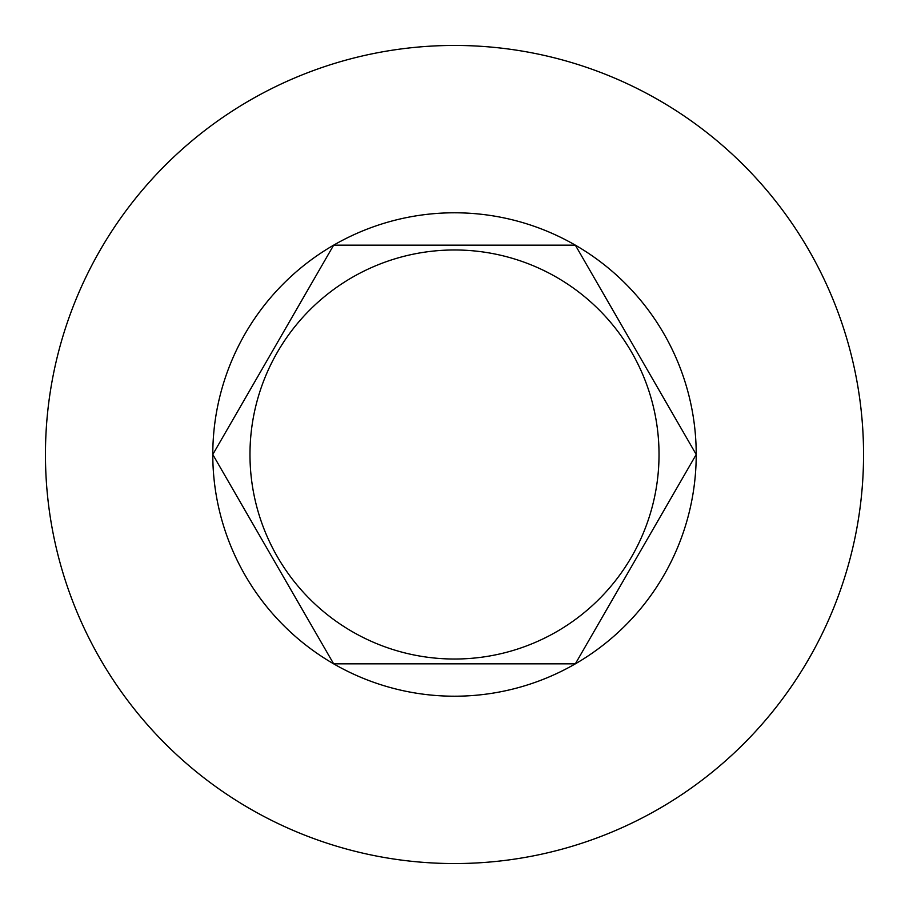 <?xml version="1.0" encoding="UTF-8"?>
<svg xmlns="http://www.w3.org/2000/svg" width="909" height="909" viewBox="0 0 909 909"><rect width="100%" height="100%" fill="white"/><g stroke="black" fill="none" stroke-linecap="round" stroke-linejoin="round"><path stroke-width="1.36" d="M249.975 454.5A204.525 204.525 0 0 1 454.5 249.975A204.525 204.525 0 0 1 659.025 454.5A204.525 204.525 0 0 1 454.5 659.025A204.525 204.525 0 0 1 249.975 454.5M575.352 245.169L696.214 454.5L575.352 663.831L333.648 663.831L212.786 454.5L333.648 245.169L575.352 245.169M212.786 454.5A241.714 241.714 0 0 1 454.5 212.786A241.714 241.714 0 0 1 696.214 454.5A241.714 241.714 0 0 1 454.5 696.214A241.714 241.714 0 0 1 212.786 454.5M45.45 454.5A409.05 409.05 0 0 1 454.5 45.45A409.05 409.05 0 0 1 863.55 454.5A409.05 409.05 0 0 1 454.5 863.55A409.05 409.05 0 0 1 45.45 454.5"/></g></svg>
